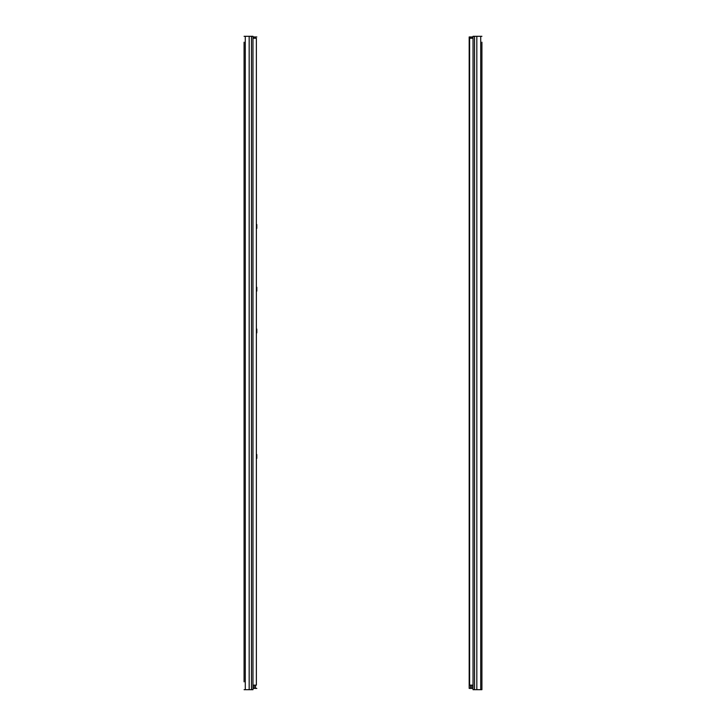 <?xml version="1.0" encoding="UTF-8"?>
<svg xmlns="http://www.w3.org/2000/svg" width="726" height="726" viewBox="0 0 726 726"><rect width="100%" height="100%" fill="white"/><g stroke="black" fill="none" stroke-linecap="round" stroke-linejoin="round"><path stroke-width="1.09" d="M244.081 334.123L244.081 678.592M244.081 581.363L244.081 585.029M244.081 42.181L244.081 681.859M244.081 330.457L244.081 292.306M244.081 288.639L244.081 166.853M244.081 163.187L244.081 104.127M244.081 100.46L244.081 51.655M244.081 518.636L244.081 522.303M244.081 689.7L245.279 689.7L245.279 36.3L244.081 36.3M245.279 689.7L252.966 689.7L252.966 36.3L245.279 36.3M252.966 38.26L256.369 38.26L256.369 685.126L252.966 685.126M469.178 663.628L469.178 667.421M469.178 517.266L469.178 521.059M469.178 454.54L469.178 458.333M469.178 391.813L469.178 395.606M469.178 329.087L469.178 332.88M469.178 287.269L469.178 291.062M469.178 99.09L469.178 102.883M473.034 688.393L469.178 688.393L469.178 36.953L473.034 36.953M474.541 689.7L474.541 36.3L473.034 36.3L473.034 689.7L481.919 689.7L481.919 334.123M481.919 668.664L481.919 664.998M481.919 163.187L481.919 42.834M481.919 689.7L481.919 42.181M481.919 166.853L481.919 225.913M481.919 229.579L481.919 288.639M481.919 292.306L481.919 330.457M481.919 459.576L481.919 455.91M481.919 396.85L481.919 393.183M481.919 36.3L480.721 36.3L480.721 689.7M474.541 36.3L480.721 36.3M473.034 685.126L469.631 685.126L469.631 38.26L473.034 38.26M256.822 454.54L256.822 458.333M256.822 332.88L256.822 329.087M256.822 291.062L256.822 287.269M256.822 228.336L256.822 224.543M256.822 688.393L252.966 688.393M252.966 36.953L256.822 36.953M249.172 689.7L249.172 36.3M251.459 689.7L251.459 36.3M470.484 36.953L470.484 38.26M470.484 685.126L470.484 688.393M471.791 688.393L471.791 685.126M471.791 38.26L471.791 36.953M476.828 689.7L476.828 36.3M255.516 688.393L255.516 685.126M255.516 38.26L255.516 36.953M254.209 688.393L254.209 685.126M254.209 38.26L254.209 36.953"/></g></svg>
